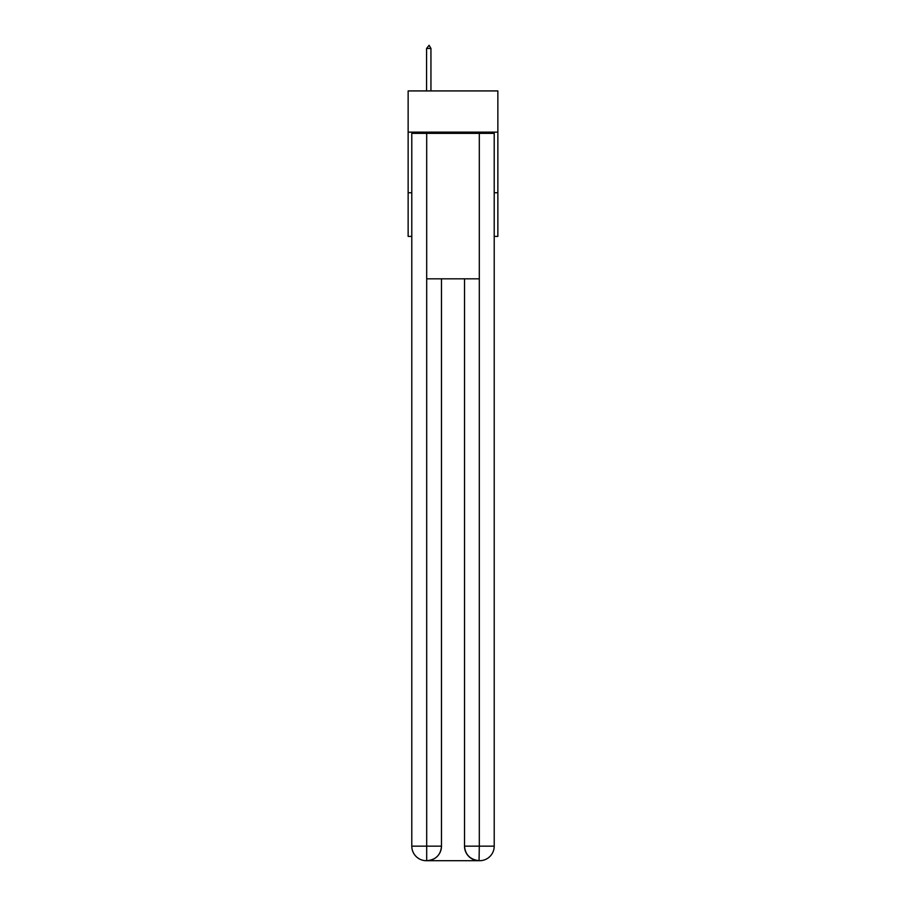 <?xml version="1.0" encoding="UTF-8"?>
<svg xmlns="http://www.w3.org/2000/svg" width="906" height="906" viewBox="0 0 906 906"><rect width="100%" height="100%" fill="white"/><g stroke="black" fill="none" stroke-linecap="round" stroke-linejoin="round"><path stroke-width="1.36" d="M497.858 132.14L497.858 90.928L408.142 90.928L408.142 132.14L497.858 132.14L497.858 236.398L494.212 236.398M411.788 192.751L408.142 192.751L408.142 132.14M497.858 192.751L494.212 192.751M408.142 192.751L408.142 236.398L411.788 236.398M426.33 860.7A14.541 14.541 0 0 1 411.788 846.159L441.482 846.159L441.482 278.822L441.482 846.159A14.541 14.541 0 0 1 426.941 860.7L426.33 860.7A14.541 14.541 0 0 1 411.788 846.159L411.788 133.352L426.692 133.352L426.692 278.822L479.308 278.822L479.308 133.352L426.692 133.352M479.308 133.352L494.212 133.352L494.212 846.159A14.541 14.541 0 0 1 479.67 860.7L479.41 860.7M464.518 846.159L479.308 846.159L479.059 860.7A14.541 14.541 0 0 1 464.518 846.159L464.518 278.822L464.518 846.159C465.254 854.732 470.101 859.579 479.059 860.7L426.941 860.7C435.933 859.76 440.78 854.913 441.482 846.159M426.692 278.822L426.692 860.7M430.939 48.448L429.116 45.3L426.579 48.448L430.939 48.448L430.939 90.928M426.579 48.448L426.579 90.928M479.308 278.822L479.308 846.159L494.212 846.159"/></g></svg>

